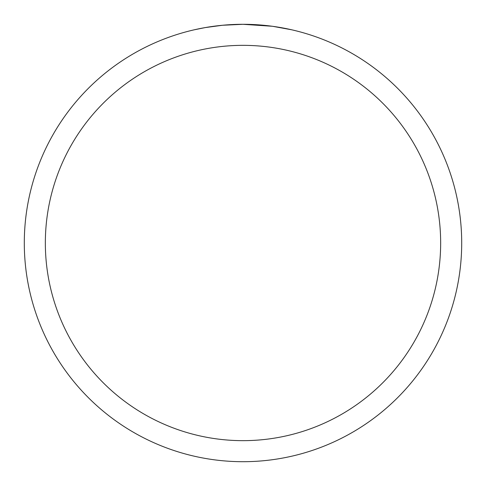<?xml version="1.0" encoding="UTF-8"?>
<svg xmlns="http://www.w3.org/2000/svg" width="486" height="486" viewBox="0 0 486 486"><rect width="100%" height="100%" fill="white"/><g stroke="black" fill="none" stroke-linecap="round" stroke-linejoin="round"><path stroke-width="0.73" d="M246.299 24.324L248.546 24.373M263.175 25.236L263.892 25.302M272.142 26.25L243 24.3A218.7 218.7 0 0 1 461.7 243A218.7 218.7 0 0 1 243 461.7A218.7 218.7 0 0 1 24.3 243A218.7 218.7 0 0 1 243 24.3L222.503 25.26L205.268 27.581L194.266 29.798M272.913 26.353L291.74 29.798M243 45.344A197.656 197.656 0 0 1 440.656 243A197.656 197.656 0 0 1 243 440.656A197.656 197.656 0 0 1 45.344 243A197.656 197.656 0 0 1 243 45.344M230.972 24.634L233.566 24.507M208.609 27.022L216.701 25.886M218.311 25.697L222.503 25.266M227.084 24.883L229.526 24.713"/></g></svg>
